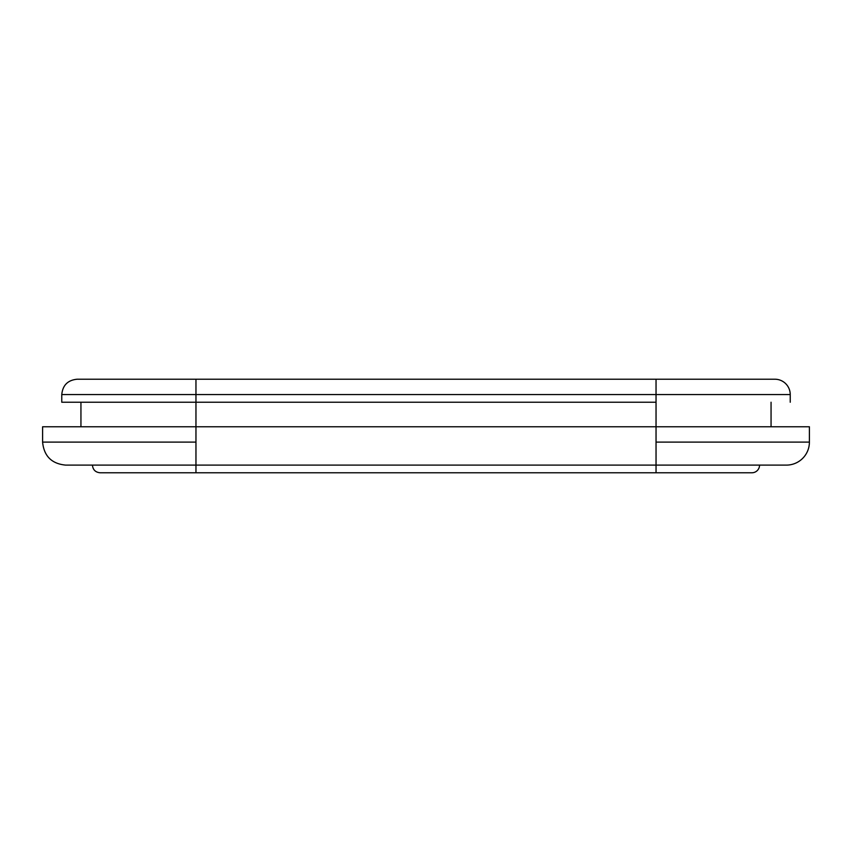 <?xml version="1.0" encoding="UTF-8"?>
<svg xmlns="http://www.w3.org/2000/svg" width="852" height="852" viewBox="0 0 852 852"><rect width="100%" height="100%" fill="white"/><g stroke="black" fill="none" stroke-linecap="round" stroke-linejoin="round"><path stroke-width="1.28" d="M759.558 465.107A7.668 7.668 0 0 1 751.89 472.775A7.668 7.668 0 0 0 759.558 465.107M774.894 379.225L656.04 379.225L656.04 394.561L790.23 394.561A15.336 15.336 0 0 0 774.894 379.225A15.336 15.336 0 0 1 790.23 394.561L790.23 402.229L790.23 394.561L656.04 394.561L656.04 465.107L786.396 465.107A23.004 23.004 0 0 0 809.4 442.103A23.004 23.004 0 0 1 786.396 465.107M771.06 402.229L771.06 426.767L771.06 402.229M785.768 465.107L656.04 465.107L656.04 472.775L656.04 426.767L809.4 426.767L809.4 442.103L656.04 442.103L809.4 442.103L809.4 426.767L42.6 426.767L195.96 426.767L195.96 394.561L61.77 394.561C62.686 385.253 67.798 380.141 77.106 379.225M656.04 402.229L195.96 402.229L195.96 442.103L42.6 442.103L195.96 442.103L195.96 426.767L656.04 426.767L656.04 394.561L195.96 394.561L195.96 379.225L77.106 379.225L195.96 379.225L195.96 394.561L61.77 394.561L195.96 394.561L195.96 402.229L61.77 402.229L656.04 402.229M195.96 465.107L656.04 465.107L195.96 465.107L195.96 442.103L195.96 465.107L65.604 465.107L195.96 465.107L195.96 472.775L195.96 465.107L68.107 465.107M65.604 465.107C51.631 463.744 43.963 456.076 42.6 442.103L195.96 442.103M195.96 394.561L656.04 394.561L656.04 379.225L195.96 379.225L769.771 379.225M79.385 379.225L82.229 379.225M86.159 379.225L195.96 379.225M92.442 465.107C92.9 469.772 95.456 472.327 100.11 472.775L751.89 472.775M42.6 442.103L42.6 426.767M80.94 426.767L80.94 402.229M61.77 402.229L61.77 394.561"/></g></svg>
